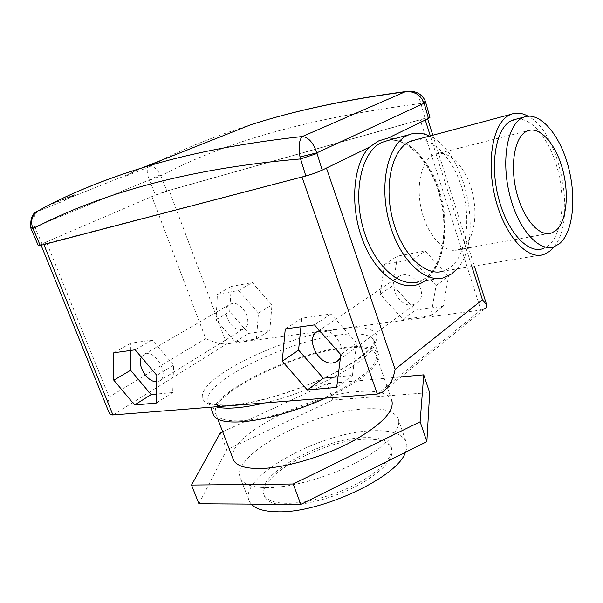 <?xml version="1.0" encoding="UTF-8"?>
<svg xmlns="http://www.w3.org/2000/svg" width="603" height="603" viewBox="0 0 603 603"><rect width="100%" height="100%" fill="white"/><g stroke="black" fill="none" stroke-linecap="round" stroke-linejoin="round"><path stroke-width="0.45" stroke-dasharray="3.02 2.26" d="M251.187 504.108L249.288 501.214C237.507 477.282 320.087 432.087 371.863 430.776C390.073 429.931 401.379 433.346 405.789 441.019C407.319 444.215 407.198 447.976 405.427 452.303M267.747 487.676C252.529 487.586 243.439 484.42 240.461 478.179C229.238 455.687 312.52 411.201 364.197 408.932C382.385 407.764 393.601 410.779 397.859 417.969C402.781 427.678 388.219 445.12 359.667 460.737C331.19 476.347 292.545 487.578 267.747 487.676M287.458 505.073C274.84 504.817 267.219 501.945 264.604 496.465C254.685 477.259 322.198 440.054 364.378 439.285C378.933 438.72 387.948 441.517 391.415 447.682C394.777 457.519 384.706 469.488 361.197 483.598C338.532 496.359 307.696 505.276 287.458 505.073M286.794 503.309C274.177 503.068 266.564 500.219 263.956 494.762C254.067 475.646 321.625 438.479 363.797 437.657C378.352 437.069 387.36 439.843 390.819 445.979C394.174 455.77 384.081 467.709 360.549 481.805C337.876 494.55 307.033 503.482 286.794 503.309M433.127 155.099C420.721 161.491 415.384 187.978 422.16 212.716C428.786 237.522 445.557 253.999 458.31 249.71L462.599 247.584C474.584 239.233 478.375 212.761 471.486 189.304C464.755 165.78 448.3 149.235 435.042 154.225L433.127 155.099M213.319 414.261C206.648 394.641 292.387 352.551 344.223 347.434C362.893 345.293 374.199 347.222 378.141 353.23C383.696 362.132 362.162 381.646 325.341 398.168M553.908 246.831L542.806 248.707L548.27 245.73C561.785 234.936 565.81 202.005 558.197 171.561C550.72 141.072 532.381 117.02 516.349 119.123M554.18 246.74C577.252 219.515 559.983 132.163 527.972 116.16M543.785 254.534L443.137 271.177L449.755 267.89C465.757 256.411 471.177 222.605 462.991 191.777C454.956 160.903 434.115 137.017 415.414 139.881M457.074 268.87C484.232 239.881 466.3 151.896 429.555 136.105M241.622 329.419L243.627 328.823C254.082 324.723 243.235 300.965 232.042 303.58L230.331 304.1C219.778 308.148 230.354 331.733 241.622 329.419M141.388 357.164L144.441 354.202L146.16 353.727C157.466 351.413 169.654 377.229 159.162 381.126L156.682 381.707M412.505 304.832L415.942 303.724C428.982 297.837 416.907 271.749 402.578 275.006L399.638 275.955C386.387 281.699 398.048 307.688 412.505 304.832M319.552 330.625L321.18 330.271C332.864 327.942 346.604 347.509 340.431 357.722M233.037 458.808C225.401 436.919 307.507 394.618 358.114 391.581C376.272 390.156 387.42 392.847 391.551 399.653L375.827 353.999C379.166 363.315 365.682 376.129 335.374 392.455C306.143 407.364 267.046 419.168 242.429 420.698C227.331 421.505 218.512 419.356 215.964 414.238C206.301 395.824 291.558 353.335 342.949 348.353C361.061 346.288 372.021 348.172 375.827 353.999M158.838 161.272L137.318 169.82L127.512 174.795L125.695 176.249L147.961 167.37C146.657 170.129 147.109 174.305 149.325 179.89L155.431 195.048L166.925 190.947L160.39 174.84C157.413 169.616 154.225 166.692 150.833 166.066L160.986 160.782L158.838 161.272C185.973 147.78 216.681 135.585 250.954 124.693M54.654 202.156L49.974 204.492L75.315 194.43L65.591 199.442L63.812 200.927L37.597 211.382C33.617 215.459 32.698 220.675 34.838 227.037L30.828 228.085M406.603 91.452C413.115 90.767 417.721 94.226 420.419 101.824L425.062 118.324L166.925 190.947M147.961 167.37L150.833 166.066M160.39 174.84L149.325 179.89L34.838 227.037L34.997 227.452L31.25 229.17M36.7 211.615L37.597 211.382M377.312 394.06L480.9 310.055L226.766 343.891L169.179 190.397L420.208 119.801L480.9 310.055L484.548 309.015L382.114 392.387M169.179 190.397L151.888 196.57L46.341 241.916L40.944 244.833L301.96 176.852C311.012 174.335 319.168 171.41 326.434 168.071M393.073 285.423L397.467 256.094L425.16 251.044L448.519 276.498L443.19 306.241L415.444 310.115L393.073 285.423L380.207 294.219L384.473 264.536L412.369 259.569L436.082 285.528L430.866 315.633L402.902 319.379L380.207 294.219M231.258 286.44L252.333 282.596L271.976 304.899L269.805 330.452L248.617 333.414L229.698 311.698L231.258 286.44L217.412 294.256L238.562 290.495L258.446 313.176L256.433 338.999L235.178 341.848L216.025 319.778L217.412 294.256M425.062 118.324L429.947 117.404M425.266 120.02L427.482 118.429C426.909 118.15 424.482 118.61 420.208 119.801M112.942 414.947L226.766 343.891C220.773 344.185 213.764 342.406 205.729 338.569L151.888 196.57L155.431 195.048M38.343 245.753L46.341 241.916L109.09 397C107.53 402.91 107.424 407.877 108.781 411.909M425.816 102.849L420.841 103.497C310.718 117.728 224.082 141.863 160.911 175.895L149.484 180.252M425.477 101.734L425.401 101.538C424.919 101.048 423.261 101.146 420.419 101.824M216.025 319.778L229.698 311.698M235.178 341.848L248.617 333.414M256.433 338.999L269.805 330.452M258.446 313.176L271.976 304.899M238.562 290.495L252.333 282.596M402.902 319.379L415.444 310.115M430.866 315.633L443.19 306.241M436.082 285.528L448.519 276.498M412.369 259.569L425.16 251.044M384.473 264.536L397.467 256.094M130.761 350.433L130.813 343.16L152.205 340.039L173.581 365.109L172.714 392.538L156.403 394.091M130.813 343.16L113.756 352.793M152.205 340.039L135.155 349.823M173.581 365.109L156.818 375.36M172.714 392.538L156.2 403.098M300.95 326.758L301.824 318.188L330.843 313.952L356.765 343.084L352.416 375.435L338.019 376.807M301.824 318.188L285.272 328.937M330.843 313.952L314.464 324.874M356.765 343.084L340.816 354.654M352.416 375.435L336.678 387.428M47.645 205.819L75.481 194.761L63.812 200.927M160.986 160.782L137.318 169.82M137.461 170.129L125.695 176.249M198.907 503.769L226.736 449.778L332.886 400.045L429.683 392.591M222.695 431.808L327.014 383.614L401.146 376.898M332.886 400.045L327.014 383.614M226.736 449.778L220.276 432.931M444.185 277.629L418.369 281.774L425.997 278.066C443.831 265.41 449.936 228.869 440.951 195.749C432.147 162.584 409.075 137.024 388.211 140.393M215.882 406.814C212.06 405.721 209.618 404.07 208.563 401.869C199.035 383.764 287.043 340.582 339.806 334.838C358.461 332.502 369.714 334.183 373.559 339.888C384.277 352.152 322.228 389.742 264.529 402.97M230.452 405.457C267.363 402.91 333.353 378.315 361.401 356.825C389.998 335.321 376.551 323.849 340.891 328.839C305.472 333.587 254.489 352.348 224.708 371.734C194.55 391.091 193.156 408.329 230.452 405.457M127.512 174.795L65.591 199.442M395.161 138.502C415.761 143.001 435.245 170.958 441.856 203C448.534 235.027 441.841 268.207 424.994 280.712M471.825 266.428L430.316 135.901M205.729 338.569L109.09 397M41.976 243.793L34.997 227.452M249.288 501.214L240.461 478.179M264.604 496.465L263.956 494.762M458.31 249.71L548.074 233.632M418.369 281.774L425.454 278.232C442.203 266.466 448.926 229.705 439.783 196.156C431.017 162.463 407.424 137.085 388.166 140.409M378.141 353.23L373.559 339.888L373.996 339.904L374.244 341.615L371.531 346.725C369.918 349.024 365.154 353.245 357.24 359.38C328.484 380.003 266.074 402.668 231.544 404.99C217.427 405.118 210.311 404.485 210.206 403.075L208.563 401.869L210.62 407.229M159.162 381.126L243.627 328.823M338.63 360.195L415.942 303.724M217.856 419.168L215.964 414.238M318.143 331.175L399.638 275.955M144.441 354.202L230.331 304.1M427.482 118.429L427.617 118.874M432.811 135.23L474.327 266.021M486.455 304.221L486.749 305.148M40.944 244.833L41.117 245.255M435.042 154.225L527.64 130.821M391.415 447.682L390.819 445.979M405.789 441.019L397.859 417.969"/><path stroke-width="0.9" d="M405.427 452.303C398.093 476.875 320.095 513.741 276.852 511.781C264.106 511.495 255.551 508.94 251.187 504.108M525.854 131.688C514.306 138.079 509.799 166.149 516.696 192.719C523.457 219.356 539.595 237.303 551.466 233.022L555.446 230.859C566.503 222.258 569.481 194.264 562.554 169.187C555.77 144.049 540.017 125.952 527.64 130.821L525.854 131.688M424.994 280.712L424.557 281.028C406.663 294.211 379.166 279.129 364.431 244.524C349.506 210.085 352.144 165.034 369.285 147.238L378.548 140.959L388.498 137.899L395.161 138.502M325.341 398.168C297 411.095 262.848 420.577 240.808 421.859C225.334 422.68 216.289 420.457 213.681 415.211L213.319 414.261M559.313 243.838C573.257 232.562 576.792 197.121 568.011 165.561C559.411 133.911 539.481 110.907 523.675 117.193L521.799 118.09C507.078 125.816 501.07 161.37 509.806 195.342C518.369 229.396 538.916 252.16 553.908 246.831L559.313 243.838M516.349 119.123L510.756 120.992C495.885 128.725 489.742 164.046 498.462 197.731C507.002 231.499 527.663 254.044 542.806 248.707M527.972 116.16C522.025 112.874 516.334 112.279 510.907 114.366L509.03 115.256C492.787 123.502 485.965 161.973 495.455 198.809C504.756 235.728 527.316 260.308 543.785 254.534L549.906 251.172L554.18 246.74M415.414 139.881L409.113 141.924C391.671 150.237 383.659 186.335 392.93 220.381C401.997 254.511 425.409 276.928 443.137 271.177M429.555 136.105C422.462 132.728 415.618 132.268 409.03 134.725L407.07 135.592C387.88 144.524 378.91 184.119 389.071 221.64C399.005 259.252 424.753 283.885 444.185 277.629L451.692 273.89L457.074 268.87M340.431 357.722L336.301 361.898L332.75 362.938C317.728 365.388 304.515 336.836 318.143 331.175L319.552 330.625M391.551 399.653C395.364 410.394 382.423 424.241 352.717 441.2C324.03 456.614 285.249 468.011 260.504 468.508C245.315 468.674 236.301 465.795 233.451 459.878L233.037 458.808M49.815 204.56L37.009 211.442C32.034 215.625 30.542 220.962 32.524 227.437L33.044 228.658C96.593 195.689 180.975 169.179 300.437 158.943L317.042 153.471L322.221 170.114C317.344 172.352 311.879 174.312 305.827 176.001L300.008 156.968C298.455 146.31 299.231 139.497 302.337 136.527L405.065 91.837L410.982 91.264C414.321 91.437 417.419 92.545 420.261 94.581C423.155 97.196 424.866 99.51 425.401 101.538L424.15 103.226C420.54 94.618 414.178 90.827 405.065 91.837C346.476 99.601 295.101 110.553 250.954 124.693C295.643 110.357 347.524 99.276 406.603 91.452M37.009 211.442L36.7 211.615C32.125 213.643 30.173 219.13 30.828 228.085L32.524 227.437M369.285 147.238L326.434 168.071L395.123 369.33C393.284 379.634 388.95 387.314 382.114 392.387L377.312 394.06L112.942 414.947C111.193 415.128 109.806 414.118 108.781 411.909L41.117 245.255M430.316 135.901L425.266 120.02L388.498 137.899M134.612 404.975L113.816 380.207L113.756 352.793L135.155 349.823L156.818 375.36L156.2 403.098L134.612 404.975L151.149 394.596L130.617 370.272L130.761 350.433M336.678 387.428L307.342 389.975L282.249 361.242L285.272 328.937L314.464 324.874L340.816 354.654L336.678 387.428M156.682 381.707C147.607 382.656 136.662 365.101 141.388 357.164M425.816 102.849L429.947 117.404L428.492 118.452L424.324 103.784L425.786 102.744L425.477 101.734M425.266 120.02L428.492 118.452M322.221 170.114L326.434 168.071M305.827 176.001L40.243 245.481L38.343 245.753L31.25 229.17L33.044 228.658L40.243 245.481M54.654 202.156C80.274 189.425 109.497 177.983 142.323 167.822C187.118 153.78 240.454 143.348 302.337 136.527C308.457 137.228 313.304 142.662 316.861 152.823L317.042 153.471M484.548 309.015L486.417 307.372L486.749 305.148L482.415 299.729L471.825 266.428M300.008 156.968L316.861 152.823L424.15 103.226L424.324 103.784M156.403 394.091L151.149 394.596M130.617 370.272L113.816 380.207M338.019 376.807L323.268 378.209L298.568 350.079L300.95 326.758M323.268 378.209L307.342 389.975M298.568 350.079L282.249 361.242M401.146 376.898L423.728 374.855L429.683 392.591L426.864 441.622L300.829 504.432L198.907 503.769L191.52 485.053L220.276 432.931L222.695 431.808M423.728 374.855L420.125 421.783L293.231 484.005L191.52 485.053M426.864 441.622L420.125 421.783M300.829 504.432L293.231 484.005M388.211 140.393L381.503 142.549C362.041 151.489 352.793 190.412 362.87 227.15C372.722 263.971 398.643 288.008 418.369 281.774M264.529 402.97C253.629 405.578 243.959 407.206 235.517 407.862C227.135 408.48 220.592 408.133 215.882 406.814M395.123 369.33L482.415 299.729M377.312 394.06L302.013 176.996M43.861 244.532L112.942 414.947M548.074 233.632L551.466 233.022M213.681 415.211L210.62 407.229M523.675 117.193L512.648 120.095M510.907 114.366L411.133 141.027M409.03 134.725L388.166 140.409M336.301 361.898L338.63 360.195M233.451 459.878L217.856 419.168M48.526 205.216C75.759 191.264 107.032 178.805 142.323 167.822L250.954 124.693M427.617 118.874L432.811 135.23M474.327 266.021L486.455 304.221M31.25 229.17L30.828 228.085"/></g></svg>
